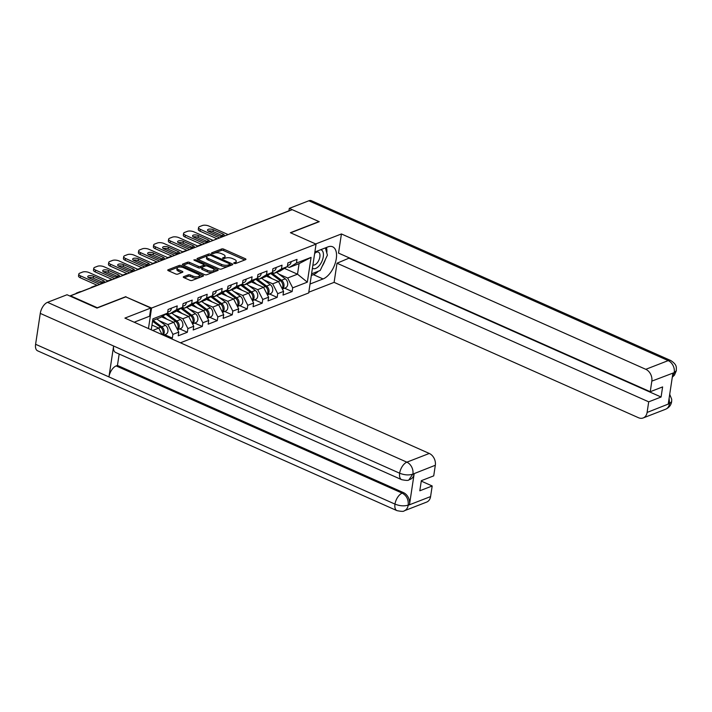 <?xml version="1.0" encoding="UTF-8"?>
<svg xmlns="http://www.w3.org/2000/svg" width="712" height="712" viewBox="0 0 712 712"><rect width="100%" height="100%" fill="white"/><g stroke="black" fill="none" stroke-linecap="round" stroke-linejoin="round"><path stroke-width="1.07" d="M234.106 263.422L235.61 263.538L245.613 259.649A1.54 0.614 8.6 0 0 245.943 259.346A1.54 0.614 8.6 0 0 245.364 258.75L223.764 249.147A1.54 0.614 8.6 0 0 221.619 248.977L211.615 252.867L211.793 253.49L213.288 253.614L214.588 253.107A4.931 1.958 8.6 0 1 221.441 253.641L223.239 254.442A4.931 1.958 8.6 0 1 225.099 256.356A4.931 1.958 8.6 0 1 224.066 257.326L222.544 258.038L222.954 258.456L225.749 258.073A4.931 1.958 8.6 0 1 232.602 258.607L234.399 259.408A4.931 1.958 8.6 0 1 236.259 261.313A4.931 1.958 8.6 0 1 235.227 262.283L233.705 263.004L234.106 263.422M183.607 276.701A1.54 0.614 8.6 0 0 183.278 277.004A1.54 0.614 8.6 0 0 183.865 277.6L189.917 280.288A1.54 0.614 8.6 0 0 192.062 280.457L203.178 276.14A1.54 0.614 8.6 0 0 203.499 275.838A1.54 0.614 8.6 0 0 202.92 275.241L181.329 265.638A1.54 0.614 8.6 0 0 179.184 265.469L168.068 269.786A1.54 0.614 8.6 0 0 167.747 270.088A1.54 0.614 8.6 0 0 168.326 270.685L175.642 273.942A1.54 0.614 8.6 0 0 177.786 274.111L182.539 272.26A1.54 0.614 8.6 0 0 182.868 271.957A1.54 0.614 8.6 0 0 182.281 271.361L178.659 269.75A4.121 1.638 8.6 0 1 177.101 268.148A4.121 1.638 8.6 0 1 179.504 267.045A4.121 1.638 8.6 0 1 183.696 267.792L197.909 274.111A4.121 1.638 8.6 0 1 199.467 275.704A4.121 1.638 8.6 0 1 197.064 276.808A4.121 1.638 8.6 0 1 192.872 276.069L190.505 275.019A1.54 0.614 8.6 0 0 188.36 274.85L183.607 276.701L183.5 277.386M125.899 296.628L97.295 307.744L70.524 295.836L292.223 209.684L318.994 221.592L290.398 232.708L316.066 244.118L151.567 308.047L125.855 296.922M219.216 268.905A1.54 0.614 8.6 0 0 221.361 269.074L232.477 264.757A1.54 0.614 8.6 0 0 232.797 264.455A1.54 0.614 8.6 0 0 232.219 263.858L210.619 254.246A1.54 0.614 8.6 0 0 208.483 254.086L197.366 258.403A1.54 0.614 8.6 0 0 197.037 258.705A1.54 0.614 8.6 0 0 197.625 259.302L219.216 268.905M217.828 270.444L206.711 274.77A1.54 0.614 8.6 0 1 204.566 274.601L182.975 264.998A1.54 0.614 8.6 0 1 182.397 264.401A1.54 0.614 8.6 0 1 182.717 264.09L187.47 262.247A1.54 0.614 8.6 0 1 189.615 262.417L198.372 266.306A1.54 0.614 8.6 0 0 200.517 266.475L203.668 265.247A1.54 0.614 8.6 0 0 203.997 264.944A1.54 0.614 8.6 0 0 203.41 264.348L194.296 260.298L193.886 259.88L195.613 259.782L217.569 269.545A1.54 0.614 8.6 0 1 218.148 270.142A1.54 0.614 8.6 0 1 217.828 270.444M148.461 328.57L151.567 308.047M180.439 342.792L308.679 292.952L316.066 244.118M164.801 334.729L172.357 338.093L172.918 334.391L167.89 324.556L159.141 320.667M172.357 338.093L171.031 338.609M151.255 329.807L152.911 318.843L167.551 313.155L168.112 309.453L177.226 305.911L176.665 309.613L182.521 307.344L183.082 303.641L192.195 300.099L191.635 303.802L197.491 301.523L198.052 297.821L207.174 294.279L206.614 297.981L212.461 295.702L213.022 292L222.144 288.458L221.583 292.16L227.44 289.882L228 286.188L237.114 282.637L236.553 286.34L242.409 284.07L242.97 280.368L252.084 276.826L251.523 280.528L257.379 278.25L257.94 274.547L267.053 271.005L266.502 274.707L272.349 272.429L272.91 268.727L282.032 265.184L281.471 268.887L287.328 266.617L287.879 262.915L297.002 259.373L296.441 263.066L311.073 257.379L307.335 282.157L292.694 287.844L287.657 278.009L278.917 274.12M284.569 288.182L292.134 291.546L292.694 287.844M292.134 291.546L283.02 295.088L283.581 291.386L277.725 293.664L272.687 283.821L263.947 279.941M269.599 294.003L277.164 297.367L277.725 293.664M277.164 297.367L268.05 300.909L268.602 297.207L262.755 299.476L257.717 289.642L248.977 285.752M254.629 299.814L262.194 303.178L262.755 299.476M262.194 303.178L253.072 306.721L253.632 303.018L247.776 305.297L242.748 295.462L233.999 291.573M239.659 305.635L247.224 308.999L247.776 305.297M247.224 308.999L238.102 312.541L238.662 308.839L232.806 311.117L227.769 301.283L219.029 297.393M224.68 311.455L232.245 314.82L232.806 311.117M232.245 314.82L223.132 318.362L223.693 314.66L217.836 316.938L212.799 307.095L204.059 303.205M209.711 317.276L217.276 320.631L217.836 316.938M217.276 320.631L208.162 324.183L208.723 320.48L202.867 322.75L197.829 312.915L189.089 309.026M194.741 323.088L202.306 326.452L202.867 322.75M202.306 326.452L193.183 329.994L193.744 326.292L187.897 328.57L182.859 318.736L174.111 314.846M179.771 328.908L187.336 332.273L187.897 328.57M187.336 332.273L178.214 335.815L178.774 332.112L172.918 334.391M152.653 320.551L160.36 317.561L167.551 313.155L169.483 314.019L176.665 309.613M287.657 278.009L297.5 274.182L299.093 263.645L289.25 267.472L287.328 266.617L280.136 271.014L274.28 273.292L272.349 272.429L265.167 276.834L259.31 279.104L257.379 278.25L250.188 282.646L244.341 284.925L242.409 284.07L235.218 288.467L229.362 290.745L227.44 289.882L220.248 294.287L214.392 296.566L212.461 295.702L205.279 300.108L199.422 302.377L197.491 301.523L190.309 305.92L184.453 308.198L182.521 307.344L175.33 311.74L169.483 314.019M167.89 324.556L173.737 322.278L161.526 316.849M178.774 332.112L173.737 322.278M182.859 318.736L188.716 316.457L176.496 311.028M184.453 308.198L191.635 303.802M193.744 326.292L188.716 316.457M197.829 312.915L203.685 310.637L191.475 305.208M199.422 302.377L206.614 297.981M208.723 320.48L203.685 310.637M212.799 307.095L218.655 304.825L206.444 299.387M214.392 296.566L221.583 292.16M223.693 314.66L218.655 304.825M227.769 301.283L233.625 299.004L221.414 293.575M229.362 290.745L236.553 286.34M238.662 308.839L233.625 299.004M242.748 295.462L248.595 293.184L236.384 287.755M244.341 284.925L251.523 280.528M253.632 303.018L248.595 293.184M257.717 289.642L263.573 287.372L251.354 281.934M259.31 279.104L266.502 274.707M268.602 297.207L263.573 287.372M272.687 283.821L278.543 281.552L266.332 276.123M274.28 273.292L281.471 268.887M283.581 291.386L278.543 281.552M245.871 227.698A2.35 1.78 68.8 0 0 245.293 227.787L288.769 210.894A2.35 1.78 68.8 0 1 289.348 210.805M284.444 268.38L297.5 274.182L307.335 282.157M289.25 267.472L296.441 263.066M299.093 263.645L311.073 257.379M152.697 330.457L158.767 328.099L151.976 325.072M162.122 334.64L158.767 328.099M235.236 263.609A4.931 1.958 8.6 0 0 236.046 262.737L236.259 261.313M224.075 258.652A4.931 1.958 8.6 0 0 224.885 257.78L225.099 256.356M244.732 259.987L223.55 250.562A1.54 0.614 8.6 0 0 221.405 250.402L212.95 253.686M208.66 255.412A1.54 0.614 8.6 0 0 208.269 255.501L198.034 259.48M231.596 265.095L229.958 264.366M229.762 264.41L229.576 263.778L210.619 255.35L207.762 255.759A4.931 1.958 8.6 0 0 206.72 256.729A4.931 1.958 8.6 0 0 208.58 258.643L221.539 264.401A4.931 1.958 8.6 0 0 228.392 264.944L229.762 264.41L229.549 265.834L229.985 264.197M206.72 256.729L206.507 258.153A4.931 1.958 8.6 0 0 208.367 260.067L208.58 258.643M229.549 265.834L228.178 266.368A4.931 1.958 8.6 0 1 221.325 265.825L208.367 260.067M183.385 265.175L187.256 263.671L187.47 262.247M203.997 264.944L203.774 266.368A1.54 0.614 8.6 0 1 203.454 266.671L200.303 267.899A1.54 0.614 8.6 0 1 198.159 267.73L189.401 263.841A1.54 0.614 8.6 0 0 187.256 263.671M203.979 265.024L205.928 265.887M213.92 269.447L216.946 270.791M207.459 270.346A4.121 1.638 8.6 0 0 211.651 271.094A4.121 1.638 8.6 0 0 214.054 269.99A4.121 1.638 8.6 0 0 212.505 268.388L207.495 266.163A1.54 0.614 8.6 0 0 205.35 265.994L202.19 267.223A1.54 0.614 8.6 0 0 201.87 267.525A1.54 0.614 8.6 0 0 202.448 268.121L207.459 270.346L207.245 271.77A4.121 1.638 8.6 0 0 211.437 272.509A4.121 1.638 8.6 0 0 213.84 271.414L214.054 269.99M201.87 267.525L201.656 268.949A1.54 0.614 8.6 0 0 202.235 269.545L202.448 268.121M207.245 271.77L202.235 269.545M199.467 275.704L199.253 277.128A4.121 1.638 8.6 0 1 196.85 278.232A4.121 1.638 8.6 0 1 192.658 277.493L190.291 276.443A1.54 0.614 8.6 0 0 188.146 276.274L184.275 277.778M177.101 268.148L176.887 269.572A4.121 1.638 8.6 0 0 178.436 271.174L178.659 269.75M181.658 272.607L178.436 271.174M181.266 267.125L181.106 267.062A1.54 0.614 8.6 0 0 178.97 266.893L168.735 270.872M202.297 276.478L199.333 275.161M282.344 288.983A5.18 3.907 -111.2 0 0 284.008 284.809A5.18 3.907 -111.2 0 0 281.543 280.252L271.619 272.874M282.37 289.036L285.512 287.817A5.18 3.907 -111.2 0 0 287.728 283.759A5.18 3.907 -111.2 0 0 285.236 278.819L276.594 272.393M201.416 244.972A4.708 1.869 8.6 0 0 199.342 245.32L197.625 245.987M282.112 288.529A5.18 3.907 -111.2 0 0 280.386 280.697L270.658 273.47M271.984 278.632L267.578 275.357M208.251 231.097A3.604 1.433 -171.4 0 1 213.022 231.578L222.678 235.868A3.604 1.433 -171.4 0 1 223.31 236.215M217.213 238.84L200.063 231.213A4.708 1.869 -171.4 0 1 198.292 229.389L198.568 227.537A4.708 1.869 8.6 0 0 200.348 229.362L200.063 231.213M291.155 261.642A5.18 3.907 68.8 0 1 288.956 265.033L287.479 265.612M198.568 227.537A4.708 1.869 8.6 0 1 199.556 226.612L202.341 225.535A4.708 1.869 8.6 0 1 208.883 226.042L228.125 234.595M219.581 237.915L200.348 229.362M213.297 229.727L222.954 234.017A3.604 1.433 -171.4 0 1 224.316 235.414A3.604 1.433 -171.4 0 1 222.215 236.384A3.604 1.433 -171.4 0 1 218.54 235.734L208.883 231.445A3.604 1.433 -171.4 0 1 207.521 230.047A3.604 1.433 -171.4 0 1 209.631 229.077A3.604 1.433 -171.4 0 1 213.297 229.727L213.022 231.578M312.417 268.219A10.199 5.331 114 0 0 318.958 265.985A10.199 5.331 114 0 0 323.364 256.16A10.199 5.331 114 0 0 320.729 249.707M315.959 251.558A10.199 5.331 114 0 0 315.14 252.377A10.199 5.331 114 0 0 314.748 252.84M312.906 264.98A6.978 3.649 114 0 0 316.911 263.2A6.978 3.649 114 0 0 319.893 256.756A6.978 3.649 114 0 0 318.442 252.164A6.978 3.649 114 0 0 314.642 253.525M325.375 247.901L327.413 255.154L320.213 270.48L311.571 273.844M318.389 271.192A17.649 9.22 114 0 1 313.405 274.654L323.061 278.953A17.649 9.22 114 0 0 335.388 262.701A17.649 9.22 114 0 0 332.655 246.806A17.649 9.22 114 0 0 327.903 246.913L314.873 251.977M323.061 278.953L310.032 284.017M308.794 292.205L334.106 282.361L337.007 263.218L648.703 401.835L647.101 412.444L669.672 403.526L668.265 403.882L672.893 373.275L674.353 372.572L651.836 381.125A9.416 7.102 -111.2 0 0 645.793 369.314L668.203 360.61L308.83 200.784L289.303 208.376L319.252 221.69L290.638 232.815M349.45 257.958L337.007 263.218M349.387 258.403L661.083 397.02L662.614 386.919L650.234 391.725L338.529 253.107L341.431 233.954L645.793 369.314M315.692 243.958L341.431 233.954M334.106 282.361L638.477 417.722A9.416 7.102 -111.2 0 0 643.176 417.953A9.416 7.102 -111.2 0 0 647.101 412.444M308.83 200.784A9.648 5.037 -66 0 1 311.429 200.722L670.802 360.548A9.648 5.037 -66 0 0 668.203 360.61A9.416 7.102 68.8 0 1 674.246 372.412M288.93 210.841L289.303 208.376M650.234 391.725L651.836 381.125M661.083 397.02L648.703 401.835M322.144 266.377A17.649 9.22 114 0 0 325.402 259.435M326.799 252.983A17.649 9.22 114 0 0 326.505 247.456M313.405 274.654L311.322 275.464M669.111 398.293L669.565 403.375M669.716 394.315L671.71 399.29L671.656 401.613L669.681 403.526M670.802 360.548C677.797 365.194 676.071 367.784 676.338 370.676L674.362 372.572M401.639 479.666A9.648 5.037 -66 0 1 399.646 473.213C404.434 475.091 408.804 475.411 412.738 474.174L408.937 479.835C408.59 480.636 406.16 480.582 401.639 479.666L115.602 352.458A9.648 5.037 -66 0 1 113.617 346.005L40.273 313.396A9.648 5.037 -66 0 1 47.499 302.342L67.026 294.75L96.974 308.073L125.766 296.886L150.828 308.029L149.591 316.208L135.956 321.512A17.649 9.22 114 0 0 134.354 322.296M150.828 308.029L124.912 318.095L429.283 453.455A9.416 7.102 68.8 0 1 435.326 465.256L433.715 475.865L421.335 480.68L419.804 490.791L432.193 485.976L430.582 496.584A9.416 7.102 68.8 0 1 426.657 502.094L404.247 510.807A9.416 7.102 -111.2 0 0 408.172 505.289L430.582 496.584M404.247 510.807C403.9 511.599 401.47 511.545 396.949 510.629L37.585 350.811A9.648 5.037 -66 0 1 35.6 344.288L108.945 376.906A9.648 5.037 -66 0 1 116.154 365.923L402.182 493.131L403.482 492.624A9.416 7.102 68.8 0 1 409.525 504.434L414.153 473.818A9.416 7.102 68.8 0 1 410.228 479.336L408.937 479.835M40.273 313.396L35.6 344.288M47.499 302.342L406.872 462.168A9.648 5.037 -66 0 0 399.646 473.213L113.617 346.005L108.945 376.906L394.973 504.105C399.752 505.992 404.113 506.339 408.065 505.137L408.172 505.289M432.193 485.976L421.273 481.116M119.171 354.042L117.453 365.425L403.482 492.624M117.453 365.425L116.154 365.923M267.374 294.795A5.18 3.907 -111.2 0 0 269.038 290.63A5.18 3.907 -111.2 0 0 266.564 286.073L256.649 278.695M267.401 294.857L270.542 293.638A5.18 3.907 -111.2 0 0 272.758 289.579A5.18 3.907 -111.2 0 0 270.257 284.631L261.624 278.205M186.446 250.793A4.708 1.869 8.6 0 0 184.372 251.14L182.655 251.808M267.142 294.35A5.18 3.907 -111.2 0 0 265.416 286.518L255.688 279.282M257.005 284.453L252.6 281.178M252.404 300.615A5.18 3.907 -111.2 0 0 254.068 296.45A5.18 3.907 -111.2 0 0 251.594 291.884L241.68 284.515M252.431 300.669L255.563 299.449A5.18 3.907 -111.2 0 0 257.78 295.391A5.18 3.907 -111.2 0 0 255.288 290.452L246.646 284.026M171.467 256.614A4.708 1.869 8.6 0 0 169.403 256.961L167.685 257.628M252.173 300.161A5.18 3.907 -111.2 0 0 250.446 292.338L240.718 285.103M242.035 290.265L237.63 286.989M237.434 306.436A5.18 3.907 -111.2 0 0 239.09 302.271A5.18 3.907 -111.2 0 0 236.624 297.705L226.71 290.336M237.461 306.489L240.594 305.27A5.18 3.907 -111.2 0 0 242.81 301.212A5.18 3.907 -111.2 0 0 240.318 296.272L231.676 289.846M156.498 262.434A4.708 1.869 8.6 0 0 154.433 262.772L152.715 263.44M237.203 305.982A5.18 3.907 -111.2 0 0 235.467 298.15L225.749 290.923M227.066 296.085L222.66 292.81M222.456 312.257A5.18 3.907 -111.2 0 0 224.12 308.082A5.18 3.907 -111.2 0 0 221.655 303.526L211.74 296.147M222.491 312.31L225.624 311.091A5.18 3.907 -111.2 0 0 227.84 307.032A5.18 3.907 -111.2 0 0 225.348 302.084L216.706 295.667M141.528 268.246A4.708 1.869 8.6 0 0 139.463 268.593L137.736 269.261M222.224 311.803A5.18 3.907 -111.2 0 0 220.498 303.971L210.779 296.744M212.096 301.906L207.69 298.631M207.486 318.068A5.18 3.907 -111.2 0 0 209.15 313.903A5.18 3.907 -111.2 0 0 206.676 309.346L196.761 301.968M207.512 318.122L210.654 316.911A5.18 3.907 -111.2 0 0 212.87 312.844A5.18 3.907 -111.2 0 0 210.378 307.904L201.736 301.479M126.558 274.067A4.708 1.869 8.6 0 0 124.484 274.414L122.767 275.081M207.254 317.614A5.18 3.907 -111.2 0 0 205.528 309.791L195.8 302.555M197.126 307.726L192.721 304.442M193.281 236.918A3.604 1.433 -171.4 0 1 198.052 237.399L207.708 241.688A3.604 1.433 -171.4 0 1 208.34 242.027M202.235 244.652L185.093 237.034A4.708 1.869 -171.4 0 1 183.313 235.209L183.598 233.358A4.708 1.869 8.6 0 0 185.369 235.183L185.093 237.034M276.185 267.463A5.18 3.907 68.8 0 1 273.987 270.854L272.5 271.432M183.598 233.358A4.708 1.869 8.6 0 1 184.586 232.432L187.372 231.347A4.708 1.869 8.6 0 1 193.913 231.863L213.146 240.416M204.611 243.735L185.369 235.183M198.328 235.547L207.984 239.837A3.604 1.433 -171.4 0 1 209.346 241.235A3.604 1.433 -171.4 0 1 207.245 242.205A3.604 1.433 -171.4 0 1 203.57 241.555L193.913 237.256A3.604 1.433 -171.4 0 1 192.552 235.859A3.604 1.433 -171.4 0 1 194.652 234.898A3.604 1.433 -171.4 0 1 198.328 235.547L198.052 237.399M178.311 242.739A3.604 1.433 -171.4 0 1 183.073 243.21L192.73 247.509A3.604 1.433 -171.4 0 1 193.37 247.847M187.265 250.473L170.124 242.845A4.708 1.869 -171.4 0 1 168.344 241.03L168.628 239.179A4.708 1.869 8.6 0 0 170.399 241.003L170.124 242.845M261.215 273.274A5.18 3.907 68.8 0 1 259.008 276.674L257.53 277.244M168.628 239.179A4.708 1.869 8.6 0 1 169.616 238.253L172.393 237.167A4.708 1.869 8.6 0 1 178.943 237.683L198.176 246.236M189.632 249.556L170.399 241.003M183.358 241.359L193.014 245.658A3.604 1.433 -171.4 0 1 194.376 247.055A3.604 1.433 -171.4 0 1 192.276 248.016A3.604 1.433 -171.4 0 1 188.6 247.375L178.943 243.077A3.604 1.433 -171.4 0 1 177.582 241.68A3.604 1.433 -171.4 0 1 179.682 240.718A3.604 1.433 -171.4 0 1 183.358 241.359L183.073 243.21M163.333 248.559A3.604 1.433 -171.4 0 1 168.103 249.031L177.76 253.33A3.604 1.433 -171.4 0 1 178.4 253.668M172.295 256.293L155.145 248.666A4.708 1.869 -171.4 0 1 153.374 246.842L153.65 244.99A4.708 1.869 8.6 0 0 155.43 246.815L155.145 248.666M246.236 279.095A5.18 3.907 68.8 0 1 244.038 282.495L242.561 283.065M153.65 244.99A4.708 1.869 8.6 0 1 154.637 244.065L157.423 242.988A4.708 1.869 8.6 0 1 163.974 243.495L183.207 252.048M174.662 255.368L155.43 246.815M168.388 247.18L178.044 251.478A3.604 1.433 -171.4 0 1 179.406 252.876A3.604 1.433 -171.4 0 1 177.297 253.837A3.604 1.433 -171.4 0 1 173.63 253.187L163.974 248.897A3.604 1.433 -171.4 0 1 162.612 247.5A3.604 1.433 -171.4 0 1 164.712 246.53A3.604 1.433 -171.4 0 1 168.388 247.18L168.103 249.031M148.363 254.371A3.604 1.433 -171.4 0 1 153.133 254.852L162.79 259.141A3.604 1.433 -171.4 0 1 163.422 259.488M157.325 262.114L140.175 254.487A4.708 1.869 -171.4 0 1 138.404 252.662L138.68 250.811A4.708 1.869 8.6 0 0 140.46 252.635L140.175 254.487M231.267 284.916A5.18 3.907 68.8 0 1 229.068 288.307L227.591 288.885M138.68 250.811A4.708 1.869 8.6 0 1 139.668 249.885L142.453 248.8A4.708 1.869 8.6 0 1 148.995 249.316L168.237 257.869M159.693 261.188L140.46 252.635M153.409 253L163.066 257.29A3.604 1.433 -171.4 0 1 164.428 258.687A3.604 1.433 -171.4 0 1 162.327 259.658A3.604 1.433 -171.4 0 1 158.651 259.008L148.995 254.718A3.604 1.433 -171.4 0 1 147.642 253.321A3.604 1.433 -171.4 0 1 149.743 252.351A3.604 1.433 -171.4 0 1 153.409 253L153.133 254.852M133.393 260.192A3.604 1.433 -171.4 0 1 138.164 260.672L147.82 264.962A3.604 1.433 -171.4 0 1 148.452 265.3M142.347 267.926L125.205 260.307A4.708 1.869 -171.4 0 1 123.434 258.483L123.71 256.632A4.708 1.869 8.6 0 0 125.481 258.456L125.205 260.307M216.297 290.727A5.18 3.907 68.8 0 1 214.098 294.127L212.621 294.706M123.71 256.632A4.708 1.869 8.6 0 1 124.698 255.706L127.484 254.62A4.708 1.869 8.6 0 1 134.025 255.136L153.258 263.689M144.723 267.009L125.481 258.456M138.44 258.821L148.096 263.111A3.604 1.433 -171.4 0 1 149.458 264.508A3.604 1.433 -171.4 0 1 147.357 265.478A3.604 1.433 -171.4 0 1 143.682 264.828L134.025 260.53A3.604 1.433 -171.4 0 1 132.663 259.132A3.604 1.433 -171.4 0 1 134.764 258.171A3.604 1.433 -171.4 0 1 138.44 258.821L138.164 260.672M192.516 323.889A5.18 3.907 -111.2 0 0 194.18 319.724A5.18 3.907 -111.2 0 0 191.706 315.158L181.791 307.789M192.543 323.942L195.675 322.723A5.18 3.907 -111.2 0 0 197.9 318.665A5.18 3.907 -111.2 0 0 195.4 313.725L186.767 307.299M111.588 279.887A4.708 1.869 8.6 0 0 109.514 280.225L107.797 280.902M192.285 323.435A5.18 3.907 -111.2 0 0 190.558 315.612L180.83 308.376M182.147 313.538L177.742 310.263M118.423 266.012A3.604 1.433 -171.4 0 1 123.194 266.484L132.85 270.783A3.604 1.433 -171.4 0 1 133.482 271.121M127.377 273.746L110.235 266.119A4.708 1.869 -171.4 0 1 108.455 264.303L108.74 262.452A4.708 1.869 8.6 0 0 110.511 264.268L110.235 266.119M201.327 296.548A5.18 3.907 68.8 0 1 199.129 299.948L197.642 300.517M108.74 262.452A4.708 1.869 8.6 0 1 109.728 261.518L112.505 260.441A4.708 1.869 8.6 0 1 119.055 260.948L138.288 269.51M129.753 272.829L110.511 264.268M123.47 264.633L133.126 268.931A3.604 1.433 -171.4 0 1 134.488 270.329A3.604 1.433 -171.4 0 1 132.387 271.29A3.604 1.433 -171.4 0 1 128.712 270.649L119.055 266.35A3.604 1.433 -171.4 0 1 117.694 264.953A3.604 1.433 -171.4 0 1 119.794 263.983A3.604 1.433 -171.4 0 1 123.47 264.633L123.194 266.484M177.546 329.709A5.18 3.907 -111.2 0 0 179.21 325.535A5.18 3.907 -111.2 0 0 176.736 320.978L166.822 313.609M177.573 329.763L180.706 328.543A5.18 3.907 -111.2 0 0 182.922 324.485A5.18 3.907 -111.2 0 0 180.43 319.546L171.788 313.12M96.227 285.717A4.708 1.869 8.6 0 0 94.545 286.046L91.759 287.132A4.708 1.869 8.6 0 0 90.86 287.808M177.315 329.255A5.18 3.907 -111.2 0 0 175.588 321.423L165.86 314.197M167.178 319.359L162.772 316.083M103.445 271.824A3.604 1.433 -171.4 0 1 108.215 272.304L117.872 276.603A3.604 1.433 -171.4 0 1 118.512 276.941M112.407 279.567L95.266 271.94A4.708 1.869 -171.4 0 1 93.486 270.115L93.77 268.264A4.708 1.869 8.6 0 0 95.541 270.088L95.266 271.94M186.357 302.369A5.18 3.907 68.8 0 1 184.15 305.76L182.673 306.338M93.77 268.264A4.708 1.869 8.6 0 1 94.749 267.338L97.535 266.261A4.708 1.869 8.6 0 1 104.086 266.769L123.318 275.322M114.774 278.641L95.541 270.088M108.5 270.453L118.156 274.752A3.604 1.433 -171.4 0 1 119.518 276.149A3.604 1.433 -171.4 0 1 117.409 277.11A3.604 1.433 -171.4 0 1 113.742 276.461L104.086 272.171A3.604 1.433 -171.4 0 1 102.724 270.774A3.604 1.433 -171.4 0 1 104.824 269.803A3.604 1.433 -171.4 0 1 108.5 270.453L108.215 272.304M163.11 335.085A5.18 3.907 -111.2 0 0 161.766 326.799L153.125 320.373M163.466 335.245L165.736 334.364A5.18 3.907 -111.2 0 0 167.952 330.306A5.18 3.907 -111.2 0 0 165.46 325.357L156.818 318.94M81.257 291.537A4.708 1.869 8.6 0 0 79.575 291.867L76.789 292.943A4.708 1.869 8.6 0 0 75.89 293.62M162.505 334.809A5.18 3.907 -111.2 0 0 160.609 327.244L152.555 321.245M88.475 277.644A3.604 1.433 -171.4 0 1 93.245 278.125L102.902 282.415A3.604 1.433 -171.4 0 1 103.534 282.762M97.277 285.316L80.287 277.76A4.708 1.869 -171.4 0 1 78.516 275.936L78.792 274.084A4.708 1.869 8.6 0 0 80.572 275.909L80.287 277.76M171.378 308.189A5.18 3.907 68.8 0 1 169.18 311.58L167.703 312.159M78.792 274.084A4.708 1.869 8.6 0 1 79.78 273.159L82.565 272.073A4.708 1.869 8.6 0 1 89.107 272.589L108.188 281.071M99.644 284.391L80.572 275.909M93.53 276.274L103.187 280.564A3.604 1.433 -171.4 0 1 104.539 281.961A3.604 1.433 -171.4 0 1 102.439 282.931A3.604 1.433 -171.4 0 1 98.772 282.281L89.116 277.992A3.604 1.433 -171.4 0 1 87.754 276.585A3.604 1.433 -171.4 0 1 89.854 275.624A3.604 1.433 -171.4 0 1 93.53 276.274L93.245 278.125M111.125 280.065A2.35 1.78 -111.2 0 0 110.547 280.154L69.803 295.987M235.022 263.618L235.227 262.283M222.696 258.305L222.767 257.824M223.862 258.652L224.066 257.326M211.535 253.347L211.615 252.867M221.405 250.402L221.619 248.977M223.55 250.562L223.764 249.147M245.195 259.809L245.364 258.75M233.856 263.271L233.928 262.79M197.26 259.088L197.366 258.403M208.269 255.501L208.483 254.086M210.467 255.288L210.619 254.246M232.059 264.917L232.219 263.858M221.325 265.825L221.539 264.401M228.178 266.368L228.392 264.944M182.61 264.784L182.717 264.09M189.401 263.841L189.615 262.417M198.159 267.73L198.372 266.306M200.303 267.899L200.517 266.475M203.454 266.671L203.668 265.247M195.453 260.815L195.613 259.782M217.409 270.605L217.569 269.545M188.146 276.274L188.36 274.85M190.291 276.443L190.505 275.019M192.658 277.493L192.872 276.069M182.121 272.42L182.281 271.361M167.961 270.471L168.068 269.786M178.97 266.893L179.184 265.469M181.106 267.062L181.329 265.638M202.76 276.3L202.92 275.241M281.543 280.252L285.236 278.819M278.383 281.48L280.386 280.697M222.954 234.017L222.678 235.868M671.656 401.613C671.078 405.164 669.049 407.709 665.587 409.249A9.416 7.102 -111.2 0 0 669.511 403.731M672.359 376.835L674.193 372.768M409.525 504.434L408.074 505.137M435.326 465.256L412.746 474.174M412.862 474.326L414.153 473.818M412.916 473.969A9.416 7.102 68.8 0 0 406.872 462.168L429.283 453.455M396.949 510.629A9.648 5.037 -66 0 1 394.973 504.105A9.648 5.037 -66 0 1 402.182 493.131C406.543 495.507 408.555 499.441 408.225 504.933M266.564 286.073L270.257 284.631M263.413 287.292L265.416 286.518M251.594 291.884L255.288 290.452M248.435 293.113L250.446 292.338M236.624 297.705L240.318 296.272M233.465 298.933L235.467 298.15M221.655 303.526L225.348 302.084M218.495 304.754L220.498 303.971M206.676 309.346L210.378 307.904M203.525 310.565L205.528 309.791M207.984 239.837L207.708 241.688M193.014 245.658L192.73 247.509M178.044 251.478L177.76 253.33M163.066 257.29L162.79 259.141M148.096 263.111L147.82 264.962M191.706 315.158L195.4 313.725M188.547 316.386L190.558 315.612M133.126 268.931L132.85 270.783M176.736 320.978L180.43 319.546M173.577 322.207L175.588 321.423M118.156 274.752L117.872 276.603M161.766 326.799L165.46 325.357M158.607 328.027L160.609 327.244M103.187 280.564L102.902 282.415M245.293 227.787A2.35 2.35 0 0 0 244.634 228.178M231.08 233.447A2.35 2.35 0 0 0 229.665 233.999M216.101 239.268A2.35 2.35 0 0 0 214.695 239.819M201.131 245.088A2.35 2.35 0 0 0 199.716 245.631M186.161 250.9A2.35 2.35 0 0 0 184.746 251.452M171.191 256.721A2.35 2.35 0 0 0 169.776 257.272M156.213 262.541A2.35 2.35 0 0 0 154.807 263.093M141.243 268.362A2.35 2.35 0 0 0 139.828 268.905M126.273 274.173A2.35 2.35 0 0 0 124.858 274.725M111.303 279.994A2.35 2.35 0 0 0 110.547 280.154M643.176 417.953L665.587 409.249M676.338 370.694L674.46 375.108L672.306 377.191"/></g></svg>
